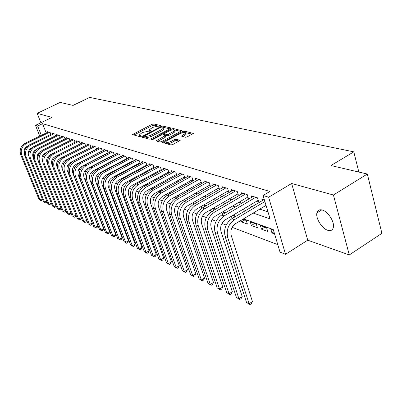 <?xml version="1.0" encoding="UTF-8"?>
<svg xmlns="http://www.w3.org/2000/svg" width="402" height="402" viewBox="0 0 402 402"><rect width="100%" height="100%" fill="white"/><g stroke="black" fill="none" stroke-linecap="round" stroke-linejoin="round"><path stroke-width="0.6" d="M160.323 126.052L160.594 125.565L153.664 123.952L151.981 124.339L132.464 134.564L139.348 136.559L140.549 136.288L140.851 135.781L139.966 135.549L139.434 134.846L141.338 133.248L142.936 132.424L148.398 131.193L150.489 131.142L150.775 130.645L149.881 130.424L149.328 129.715L152.765 127.354L158.217 126.112L160.323 126.052M322.268 210.025C319.379 209.271 317.59 210.241 316.912 212.919C315.51 218.251 321.997 228.643 327.791 230.311C330.836 231.19 332.695 230.18 333.374 227.281C334.645 221.844 327.947 211.457 322.268 210.025M185.362 137.263L187.211 136.856L193.337 133.419L184.428 131.112L182.624 131.514L162.287 142.434L170.92 144.941L172.775 144.534L180.186 140.404L176.287 139.192L174.458 139.594L171.101 141.373C167.825 142.75 166.021 142.871 165.694 141.735L167.277 140.388L180.292 133.519C183.573 132.147 185.372 132.032 185.694 133.168L181.438 136.082L185.362 137.263M367.338 174.036L381.9 233.321L349.293 254.943L333.429 195.005L367.338 174.036L330.926 165.544L353.8 151.85L89.646 97.41L73.053 105.404L60.174 102.399L37.185 113.359L51.938 117.424L35.492 125.364L37.667 126.032L42.557 123.67L269.883 191.468L263.079 195.498L268.621 197.206L285.556 254.29L280.018 252.129L273.265 229.552L243.476 218.889M333.429 195.005L291.656 183.493L268.621 197.206M170.423 128.655L170.991 128.183L170.8 127.942L162.8 126.077L161.081 126.469L141.318 136.901L149.248 139.187L151.006 138.796L170.423 128.655M173.393 128.545L181.925 130.745L161.654 141.605L159.85 142.001L156.172 140.821L165.348 135.63L162.845 134.801L161.076 135.193L152.8 139.524L151.433 139.63L171.629 128.941L173.393 128.545L173.8 129.771L180.935 131.444M37.185 113.359L40.888 122.761M318.027 210.718L319.248 209.955M274.581 233.954L271.968 232.999L273.933 231.788M261.486 229.185L260.375 225.537L266.621 227.778L267.732 231.457L261.486 229.185L264.828 227.135M251.356 225.492L250.24 221.904L256.28 224.07L257.391 227.693L251.356 225.492L254.662 223.487M242.868 219.256L246.285 220.482L247.396 224.05L241.552 221.924L244.823 219.959M232.21 218.517L235.306 216.537M209.678 210.311L210.497 210.613L210.286 209.96M200.372 206.924L201.98 207.507L201.558 206.236M191.372 203.643L193.493 204.417M182.659 200.472L184.608 201.181M174.227 197.397L176.011 198.045M166.056 194.422L167.684 195.015M159.619 192.076L158.695 191.739L161.649 190.101M151.805 189.231L154.594 187.573M128.766 180.84L129.188 180.99L129.072 180.674M121.947 178.352L122.806 178.669M115.324 175.94L116.077 176.217M108.882 173.594L109.535 173.835M102.616 171.312L103.178 171.518M96.52 169.091L96.993 169.267M90.978 167.071L93.189 165.82M50.878 134.338L50.185 132.559L47.476 131.71L47.682 132.238M55.491 135.836L54.783 134.007L52.009 133.137L52.225 133.68M60.21 137.363L59.486 135.489L56.652 134.6L56.868 135.157M65.044 138.931L64.3 137.007L61.4 136.092L61.622 136.665M69.988 140.534L69.234 138.559L66.26 137.625L66.486 138.213M75.058 142.182L74.285 140.152L71.239 139.192L71.471 139.795M80.249 143.866L79.46 141.78L76.34 140.795L76.576 141.419M85.571 145.594L84.762 143.449L81.566 142.444L81.807 143.082M91.023 147.368L90.199 145.162L86.917 144.127L87.169 144.785M96.616 149.187L95.771 146.916L92.41 145.856L92.661 146.534M102.354 151.057L101.49 148.715L98.043 147.629L98.299 148.328M108.244 152.971L107.359 150.564L103.822 149.449L104.083 150.167M114.289 154.941L113.379 152.458L109.751 151.318L110.017 152.056M120.494 156.966L119.565 154.408L115.836 153.232L116.113 153.991M126.866 159.046L125.916 156.408L122.087 155.202L122.369 155.986M133.419 161.187L132.449 158.463L128.509 157.222L128.796 158.031M140.152 163.388L139.157 160.579L135.107 159.303L135.404 160.137M147.077 165.654L146.057 162.75L141.896 161.438L142.197 162.297M154.202 167.991L153.157 164.986L148.871 163.634L149.182 164.524M161.534 170.393L160.463 167.287L156.051 165.895L156.373 166.815M169.081 172.87L167.986 169.654L163.443 168.222L163.77 169.177M175.483 174.97L176.855 175.413L175.734 172.091L171.056 170.619L171.393 171.604M183.428 177.518L184.845 177.97L183.719 174.609L178.9 173.091L179.242 174.111M191.618 180.146L193.081 180.614L191.95 177.202L186.98 175.634L187.332 176.694M200.065 182.85L201.573 183.332L200.442 179.875L195.317 178.257L195.673 179.357M208.784 185.644L210.336 186.146L209.201 182.634L203.914 180.965L204.281 182.106M217.783 188.528L219.386 189.046L218.251 185.483L212.789 183.759L213.166 184.94M227.08 191.508L228.738 192.04L227.597 188.422L221.954 186.649L222.341 187.875M236.683 194.588L238.401 195.136L237.255 191.468L231.421 189.628L231.823 190.905M246.617 197.774L248.391 198.342L247.245 194.613L241.21 192.709L241.622 194.04M256.893 201.065L258.727 201.653L257.582 197.864L251.335 195.9L251.763 197.287M42.557 123.67L46.21 132.962M101.103 156.398L101.425 156.504M107.043 158.373L107.445 158.504M113.143 160.398L113.63 160.559M119.409 162.478L119.987 162.669M125.846 164.619L126.519 164.84M132.459 166.815L133.238 167.076M139.263 169.076L140.147 169.373M146.263 171.403L147.263 171.734M153.469 173.795L154.584 174.166M160.885 176.262L162.132 176.674M168.528 178.8L169.905 179.257M176.398 181.413L177.915 181.92M184.518 184.111L186.181 184.664M192.89 186.895L194.714 187.498M201.528 189.764L203.523 190.427M210.447 192.729L212.618 193.447M219.663 195.789L222.025 196.573M229.185 198.955L231.748 199.804M239.039 202.226L241.808 203.146M249.23 205.613L252.23 206.608M259.782 209.12L267.968 211.839M107.389 153.147L107.711 153.247M113.389 155.071L113.796 155.197M119.55 157.046L120.042 157.202M125.881 159.071L126.464 159.262M132.384 161.157L133.062 161.378M139.067 163.297L139.851 163.549M145.936 165.503L146.83 165.79M153.006 167.77L154.011 168.091M160.282 170.101L161.408 170.458M167.77 172.498L169.026 172.9M262.255 200.643L261.818 199.201L264.431 200.02M57.451 161.036L58.581 161.463M62.601 162.991L63.807 163.448M67.888 164.996L69.169 165.483M73.31 167.051L74.671 167.569M78.872 169.162L80.325 169.714M84.586 171.332L86.128 171.915M90.455 173.558L92.088 174.182M96.485 175.85L98.219 176.508M102.686 178.202L104.525 178.9M109.058 180.619L111.007 181.357M115.615 183.106L117.68 183.89M122.364 185.669L124.55 186.498M129.313 188.307L131.625 189.181M136.469 191.02L138.911 191.95M143.841 193.819L146.428 194.799M151.443 196.704L154.177 197.744M159.282 199.678L162.177 200.779M167.378 202.749L170.433 203.909M175.729 205.919L178.96 207.146M184.357 209.196L187.779 210.492M193.277 212.578L196.89 213.949M202.497 216.08L206.321 217.527M212.04 219.698L216.085 221.236M221.919 223.447L226.195 225.07M232.155 227.331L277.782 244.647M55.431 156.423L55.561 156.76M87.721 163.594L87.44 163.468M93.219 165.905L93.113 165.619M98.857 168.292L98.726 167.941M104.641 170.749L104.485 170.332M110.57 173.287L110.389 172.795M116.66 175.905L116.454 175.337M118.409 174.976L118.243 174.523L118.851 174.739M122.917 178.614L122.68 177.96M124.71 177.649L124.474 177.001M125.61 177.166L124.746 176.855M131.183 180.413L130.921 179.679M132.57 179.664L131.59 179.312M137.836 183.267L137.539 182.443M139.735 182.237L138.64 181.845M144.675 186.221L144.348 185.297M147.117 184.885L145.901 184.448M151.675 189.181L151.343 188.257M154.73 187.618L153.378 187.136M158.695 191.739L158.544 191.312M162.096 190.704L161.921 190.201L161.091 189.9M169.639 193.92L169.041 192.754M177.408 197.261L176.935 195.874M185.407 200.724L184.895 199.201M193.658 204.322L193.101 202.653M196.075 202.935L195.895 202.392L196.583 202.643M204.658 206.618L204.256 205.397L205.809 205.955M213.512 210.447L212.879 208.492L215.346 209.377M222.658 214.432L221.959 212.261M225.226 212.919L222.502 211.944M232.065 218.467L231.351 216.221M235.451 216.593L232.507 215.537M241.552 221.924L241.054 220.341M271.968 232.999L270.858 229.301L273.471 230.24M358.84 172.051L353.8 151.85M291.656 183.493L307.726 240.175L349.293 254.943M307.726 240.175L285.556 254.29M52.396 163.343L51.531 163.006M253.195 213.065L270.059 218.839L263.079 195.498M95.776 159.152L96.093 159.262M101.666 161.172L102.063 161.308M107.711 163.242L108.193 163.403M113.917 165.368L114.49 165.564M120.298 167.554L120.967 167.78M126.861 169.8L127.63 170.061M133.605 172.106L134.484 172.408M140.544 174.488L141.534 174.825M147.69 176.93L148.8 177.312M155.046 179.453L156.283 179.875M162.624 182.046L163.991 182.513M170.433 184.719L171.94 185.237M178.488 187.478L180.141 188.046M186.794 190.322L188.608 190.945M195.367 193.261L197.347 193.935M204.221 196.292L206.377 197.03M213.367 199.422L215.708 200.226M222.819 202.663L225.361 203.533M232.597 206.01L235.351 206.955M242.718 209.477L245.697 210.497M37.667 126.032L41.351 135.338M48.396 157.891L47.913 156.679M39.758 136.117L35.492 125.364M49.26 155.323L49.541 156.036M51.627 161.297L52.406 163.267M236.054 216.231L233.11 215.176M225.818 212.568L223.095 211.593M215.939 209.03L213.427 208.13M206.392 205.613L204.075 204.784M197.161 202.312L195.03 201.548M188.236 199.116L186.282 198.417M179.599 196.025L177.805 195.382M171.232 193.03L169.599 192.442M163.132 190.131L161.639 189.598M155.272 187.317L153.926 186.835M147.66 184.593L146.439 184.156M140.268 181.945L139.172 181.553M133.097 179.377L132.122 179.031M126.133 176.885L125.268 176.578M119.369 174.463L118.605 174.192M112.791 172.111L112.133 171.875M106.399 169.825L105.832 169.619M100.183 167.599L99.706 167.428M94.133 165.433L93.741 165.292M88.244 163.323L87.932 163.212M149.519 130.273L149.825 131.384M139.625 135.404L139.941 136.514M159.177 126.334L154.066 125.133L152.383 125.519L133.801 135.087M143.765 136.871L142.665 137.439M170.001 128.876L163.122 127.268M162.061 127.017L160.855 127.288L143.589 136.373L144.655 136.78L150.212 135.534L161.785 129.519L163.619 127.987L163.031 127.243L162.061 127.017M143.635 136.499L144.132 137.745L143.71 136.534M163.825 128.605L164.026 129.198L162.197 130.73L150.634 136.755L145.077 137.997L144.132 137.745M157.529 141.383L165.182 137.363L165.694 136.665M163.076 134.856L164.323 134.203M172.981 131.811L174.503 130.529C174.172 129.464 172.423 129.595 169.252 130.921L164.177 133.76L166.679 134.58L168.458 134.183L172.981 131.811L173.388 133.047L174.915 131.766L174.734 131.223M164.242 133.956L164.78 135.238L164.363 134.007M173.388 133.047L168.875 135.419L167.096 135.816L164.78 135.238M173.8 129.771L173.071 129.801M185.915 133.836L186.106 134.429L182.83 136.645M165.89 142.318L166.121 142.996C166.448 144.137 168.252 144.017 171.523 142.645L171.101 141.373M179.227 141.102L176.709 140.459L174.88 140.861L171.523 142.645M165.654 141.946L163.644 143.006M192.337 134.127L184.151 132.384M42.391 199.06L41.999 200.156L41.029 200.668L39.009 199.392L20.723 154.72C19.271 149.81 20.723 146.006 25.09 143.298L48.26 131.957M39.009 199.392L40.105 199.935L21.788 155.142C20.331 150.222 21.788 146.403 26.17 143.69L49.391 132.313M27.627 146.072L27.215 146.278C24.301 148.087 23.331 150.624 24.296 153.901L24.452 154.273M41.029 200.668L40.105 199.935L42.28 198.794M46.858 201.196L46.441 202.357L45.461 202.874L43.416 201.578L25.014 156.433C23.552 151.474 25.024 147.624 29.431 144.881L52.813 133.389M43.416 201.578L44.532 202.136L26.105 156.87C24.638 151.896 26.115 148.031 30.532 145.283L53.968 133.755M32.175 147.609L31.587 147.896C28.648 149.73 27.663 152.303 28.637 155.609L28.859 156.162M45.461 202.874L44.532 202.136L46.763 200.96M51.436 203.377L50.984 204.603L49.994 205.131L47.923 203.819L29.406 158.192C27.934 153.177 29.426 149.278 33.874 146.504L57.471 134.856M47.923 203.819L49.069 204.387L30.522 158.639C29.044 153.609 30.542 149.7 35.004 146.916L58.657 135.228M36.843 149.167L36.059 149.554C33.095 151.413 32.1 154.016 33.08 157.363L33.376 158.107M49.994 205.131L49.069 204.387L51.35 203.176M56.114 205.613L55.637 206.909L54.637 207.437L52.536 206.11L33.904 159.991C32.421 154.921 33.929 150.976 38.421 148.162L62.24 136.358M52.536 206.11L53.707 206.688L35.044 160.448C33.562 155.363 35.074 151.408 39.577 148.584L63.451 136.74M41.652 150.755L40.642 151.258C37.647 153.137 36.642 155.77 37.627 159.152L38.014 160.122M54.637 207.437L53.707 206.688L56.049 205.447M60.908 207.894L60.395 209.261L59.39 209.804L57.26 208.457L38.507 161.835C37.019 156.705 38.547 152.715 43.079 149.861L67.124 137.896M57.26 208.457L58.456 209.05L39.677 162.302C38.185 157.157 39.718 153.157 44.265 150.293L68.36 138.283M46.607 152.358L45.336 152.996C42.31 154.901 41.295 157.569 42.285 160.991L42.773 162.212M59.39 209.804L58.456 209.05L60.858 207.769M65.817 210.231L65.27 211.673L64.255 212.221L62.094 210.859L43.225 163.725C41.728 158.534 43.27 154.494 47.853 151.604L72.124 139.469M62.094 210.859L63.32 211.467L44.421 164.202C42.924 158.996 44.471 154.946 49.064 152.046L73.39 139.871M51.742 153.976L50.144 154.78C47.089 156.71 46.059 159.408 47.054 162.87L47.662 164.398M64.255 212.221L63.32 211.467L65.782 210.145M70.842 212.623L70.265 214.145L69.234 214.698L67.044 213.316L48.059 165.659C46.557 160.408 48.114 156.318 52.742 153.388L77.244 141.082M67.044 213.316L68.3 213.939L49.285 166.147C47.783 160.885 49.345 156.78 53.984 153.84L78.546 141.489M57.119 155.569L55.074 156.604C51.989 158.564 50.943 161.292 51.943 164.8L52.707 166.724M69.234 214.698L68.3 213.939L70.827 212.578M72.119 215.834L73.405 216.477L75.993 215.07L75.375 216.678L74.34 217.241L72.119 215.834L53.014 167.639C51.501 162.328 53.084 158.187 57.757 155.217L82.49 142.735M74.34 217.241L73.405 216.477L54.275 168.142C52.757 162.815 54.345 158.664 59.029 155.68L83.822 143.152M85.561 145.574L60.124 158.478C57.009 160.463 55.953 163.227 56.958 166.775L58.004 169.433M90.998 147.303L65.3 160.398C62.154 162.413 61.089 165.212 62.099 168.8L81.254 217.648L80.616 219.271L79.571 219.844L77.315 218.417L58.094 169.674C56.576 164.297 58.174 160.107 62.893 157.092L87.872 144.429M77.315 218.417L78.636 219.075L59.385 170.192C57.863 164.8 59.471 160.594 64.199 157.569L89.234 144.856M79.571 219.844L78.636 219.075L81.254 217.648M96.575 149.072L70.611 162.368C67.435 164.413 66.355 167.247 67.37 170.875L86.641 220.286L85.988 221.929L84.933 222.507L82.641 221.065L63.31 171.76C61.777 166.322 63.4 162.071 68.164 159.016L93.385 146.162M82.641 221.065L83.998 221.738L64.632 172.287C63.099 166.835 64.727 162.574 69.506 159.504L94.787 146.604M84.933 222.507L83.998 221.738L86.641 220.286M102.294 150.886L76.063 164.388C72.852 166.463 71.757 169.337 72.777 173.011L92.164 222.994L91.5 224.658L90.435 225.246L88.108 223.778L68.657 173.9C67.119 168.393 68.757 164.091 73.576 160.991L99.043 147.946M88.108 223.778L89.495 224.467L70.013 174.443C68.476 168.92 70.119 164.604 74.948 161.488L100.48 148.398M90.435 225.246L89.495 224.467L92.164 222.994M108.158 152.75L81.656 166.458C78.415 168.569 77.305 171.478 78.33 175.197L97.832 225.773L97.148 227.452L96.073 228.05L93.711 226.562L74.144 176.096C72.596 170.523 74.259 166.162 79.124 163.016L104.847 149.775M93.711 226.562L95.133 227.271L75.536 176.654C73.993 171.066 75.656 166.689 80.536 163.529L106.319 150.237M96.073 228.05L95.133 227.271L97.832 225.773M114.183 154.659L87.4 168.589C84.124 170.729 83.003 173.679 84.028 177.443L103.641 228.627L102.947 230.321L101.862 230.929L99.46 229.421L79.777 178.347C78.224 172.709 79.908 168.287 84.827 165.091L110.801 151.649M99.46 229.421L100.922 230.145L81.209 178.925C79.656 173.262 81.345 168.83 86.274 165.624L112.314 152.127M101.862 230.929L100.922 230.145L103.641 228.627M120.364 156.619L93.299 170.78C89.988 172.945 88.852 175.94 89.887 179.754L109.61 231.552L108.897 233.266L107.801 233.884L105.364 232.351L85.566 180.664C84.003 174.95 85.711 170.473 90.676 167.227L116.917 153.574M105.364 232.351L106.862 233.095L87.038 181.252C85.475 175.523 87.184 171.031 92.169 167.77L118.469 154.061M107.801 233.884L106.862 233.095L109.61 231.552M126.715 158.634L99.364 173.026C96.018 175.227 94.862 178.262 95.902 182.121L115.736 234.557L115.007 236.291L113.897 236.919L111.424 235.361L91.51 183.046C89.942 177.257 91.671 172.719 96.691 169.423L123.198 155.554M111.424 235.361L112.962 236.125L93.023 183.649C91.455 177.845 93.189 173.287 98.224 169.981L124.796 156.056M113.897 236.919L112.962 236.125L115.736 234.557M133.243 160.7L105.595 175.332C102.214 177.573 101.043 180.649 102.088 184.558L122.032 237.642L121.283 239.396L120.163 240.034L117.645 238.451L97.621 185.493C96.048 179.629 97.797 175.026 102.872 171.679L129.65 157.584M117.645 238.451L119.228 239.24L99.178 186.111C97.601 180.232 99.359 175.614 104.445 172.252L131.293 158.102M120.163 240.034L119.228 239.24L122.032 237.642M139.951 162.825L112.002 177.709C108.58 179.985 107.394 183.106 108.445 187.066L128.499 240.813L127.73 242.587L126.6 243.235L124.042 241.627L103.907 188.005C102.324 182.066 104.098 177.398 109.228 173.996L136.283 159.669M124.042 241.627L125.665 242.436L105.505 188.644C103.922 182.689 105.701 178.001 110.846 174.589L137.971 160.202M126.6 243.235L125.665 242.436L128.499 240.813M146.851 165.011L118.59 180.151C115.133 182.468 113.932 185.629 114.987 189.643L135.147 244.074L134.358 245.868L133.218 246.526L130.615 244.893L110.369 190.593C108.781 184.573 110.58 179.84 115.766 176.383L143.102 161.82M130.615 244.893L132.288 245.728L112.012 191.251C110.424 185.211 112.233 180.463 117.429 176.991L144.836 162.363M133.218 246.526L132.288 245.728L135.147 244.074M153.946 167.262L125.374 182.669C121.881 185.02 120.66 188.226 121.716 192.297L141.981 247.426L141.177 249.24L140.022 249.913L137.373 248.25L117.022 193.251C115.429 187.156 117.253 182.352 122.494 178.84L150.117 164.026M137.373 248.25L139.092 249.104L118.716 193.93C117.118 187.814 118.952 182.99 124.208 179.463L151.901 164.589M140.022 249.913L139.092 249.104L141.981 247.426M161.252 169.574L132.353 185.257C128.826 187.649 127.59 190.905 128.65 195.03L149.016 250.878L148.187 252.712L147.021 253.396L144.328 251.707L123.866 195.995C122.268 189.814 124.117 184.935 129.419 181.362L157.333 166.297M144.328 251.707L146.097 252.587L125.61 196.694C124.012 190.488 125.866 185.593 131.183 182.005L159.167 166.875M147.021 253.396L146.097 252.587L149.016 250.878M168.77 171.95L139.549 187.92C135.976 190.352 134.72 193.658 135.786 197.844L156.252 254.426L155.403 256.285L154.222 256.978L151.479 255.26L130.921 198.814C129.313 192.548 131.193 187.598 136.549 183.965L164.76 168.639M151.479 255.26L153.303 256.164L132.715 199.533C131.112 193.246 132.992 188.277 138.368 184.629L166.654 169.232M154.222 256.978L153.303 256.164L156.252 254.426M176.513 174.403L146.956 190.669C143.348 193.146 142.072 196.503 143.142 200.744L163.704 258.079L162.83 259.958L161.639 260.667L158.845 258.918L138.187 201.724C136.574 195.372 138.479 190.347 143.901 186.649L172.413 171.046M158.845 258.918L160.72 259.853L140.037 202.462C138.429 196.091 140.338 191.045 145.77 187.332L174.362 171.659M161.639 260.667L160.72 259.853L163.704 258.079M184.493 176.925L154.594 193.503C150.946 196.02 149.655 199.427 150.725 203.729L171.378 261.843L170.478 263.747L169.277 264.466L166.433 262.687L145.675 204.718C144.062 198.276 145.996 193.176 151.474 189.412L180.297 173.528M166.433 262.687L168.363 263.647L147.584 205.482C145.971 199.02 147.911 193.895 153.403 190.116L182.302 174.161M169.277 264.466L168.363 263.647L171.378 261.843M192.719 179.528L162.473 196.422C158.78 198.985 157.473 202.447 158.544 206.814L179.287 265.722L178.362 267.647L177.146 268.38L174.252 266.571L153.403 207.814C151.78 201.276 153.745 196.091 159.287 192.262L188.422 176.086M174.252 266.571L176.242 267.561L155.368 208.598C153.75 202.04 155.72 196.834 161.277 192.99L190.493 176.739M177.146 268.38L176.242 267.561L179.287 265.722M201.206 182.212L170.604 199.437C166.87 202.045 165.539 205.568 166.614 209.995L187.438 269.717L186.488 271.667L185.262 272.42L182.307 270.576L161.373 211C159.75 204.372 161.74 199.106 167.348 195.201L196.799 178.729M182.307 270.576L184.362 271.596L163.403 211.814C161.78 205.161 163.78 199.869 169.403 195.955L198.935 179.398M185.262 272.42L184.362 271.596L187.438 269.717M209.96 184.98L179.001 202.548C175.217 205.206 173.865 208.784 174.945 213.276L195.849 273.842L194.869 275.817L193.628 276.581L190.618 274.702L169.599 214.296C167.976 207.563 169.996 202.211 175.669 198.241L205.447 181.448M190.618 274.702L192.739 275.757L171.699 215.135C170.071 208.377 172.101 203.005 177.79 199.015L207.648 182.141M193.628 276.581L192.739 275.757L195.849 273.842M219 187.834L187.669 205.764C183.845 208.472 182.473 212.105 183.548 216.668L204.528 278.099L203.523 280.099L202.266 280.877L199.196 278.963L178.096 217.693C176.468 210.864 178.523 205.422 184.262 201.377L214.372 184.257M199.196 278.963L201.382 280.048L180.267 218.562C178.639 211.703 180.699 206.241 186.458 202.176L216.648 184.975M202.266 280.877L201.382 280.048L204.528 278.099M228.341 190.784L196.628 209.085C192.759 211.844 191.362 215.542 192.442 220.175L213.487 282.49L212.452 284.515L211.181 285.314L208.05 283.36L186.88 221.211C185.252 214.271 187.337 208.744 193.146 204.613L223.587 187.161M208.05 283.36L210.306 284.485L189.121 222.105C187.493 215.145 189.588 209.588 195.412 205.442L225.939 187.9M211.181 285.314L210.306 284.485L213.487 282.49M237.24 191.463L237.979 193.834L205.889 212.517C201.975 215.336 200.558 219.095 201.638 223.798L222.743 287.033L221.673 289.083L220.391 289.892L217.196 287.902L195.96 224.844C194.332 217.799 196.452 212.176 202.327 207.965L233.11 190.161M217.196 287.902L219.527 289.063L198.276 225.773C196.648 218.698 198.779 213.05 204.673 208.819L235.542 190.925M220.391 289.892L219.527 289.063L222.743 287.033M247.974 196.985L215.477 216.07C211.517 218.944 210.075 222.773 211.15 227.547L232.306 291.721L231.205 293.802L229.909 294.631L226.648 292.601L205.357 228.602C203.724 221.447 205.884 215.723 211.829 211.432L242.959 193.261M226.648 292.601L229.06 293.797L207.754 229.562C206.125 222.381 208.291 216.633 214.256 212.316L245.471 194.05M229.909 294.631L229.06 293.797L232.306 291.721M247.928 197L247.19 194.593M258.3 200.246L225.401 219.753C221.391 222.683 219.924 226.577 221.005 231.431L242.2 296.575L241.064 298.676L239.753 299.525L236.416 297.455L215.08 232.492C213.452 225.226 215.643 219.402 221.663 215.02L253.144 196.467M236.416 297.455L238.914 298.691L217.562 233.487C215.934 226.19 218.14 220.341 224.175 215.934L255.747 197.287M239.753 299.525L238.914 298.691L242.2 296.575M258.215 200.281L257.476 197.834M266.034 205.372L235.678 223.562C231.622 226.557 230.13 230.522 231.205 235.451L252.436 301.59L251.26 303.726L249.933 304.59L246.532 302.475L225.15 236.527C223.527 229.14 225.758 223.21 231.848 218.738L263.692 199.789M246.532 302.475L249.114 303.761L227.728 237.557C226.1 230.14 228.341 224.18 234.451 219.688L264.883 201.533M249.933 304.59L249.114 303.761L252.436 301.59M150.177 131.278L149.881 130.424M140.268 136.414L139.966 135.549M133.389 134.977L133.062 134.062M152.383 125.519L151.981 124.339M154.066 125.133L153.664 123.952M142.243 137.328L141.921 136.399M161.297 127.107L161.081 126.469M163.207 127.283L162.8 126.077M170.915 128.298L170.8 127.942M145.077 137.997L144.655 136.78M150.634 136.755L150.212 135.534M162.197 130.73L161.785 129.519M181.85 130.866L181.724 130.484M157.097 141.273L156.77 140.313M165.182 137.363L164.765 136.122M152.031 139.79L151.855 139.273M171.966 129.957L171.629 128.941M167.096 135.816L166.679 134.58M168.875 135.419L168.458 134.183M182.317 136.519L182.011 135.595M184.593 135.71L184.176 134.449M174.88 140.861L174.458 139.594M176.709 140.459L176.287 139.192M180.111 140.524L179.98 140.122M163.212 142.891L162.885 141.926M182.965 132.554L182.624 131.514M184.84 132.364L184.428 131.112M193.256 133.544L193.121 133.137M25.09 143.298L26.17 143.69M20.723 154.72L21.788 155.142M29.431 144.881L30.532 145.283M25.014 156.433L26.105 156.87M33.874 146.504L35.004 146.916M29.406 158.192L30.522 158.639M38.421 148.162L39.577 148.584M33.904 159.991L35.044 160.448M43.079 149.861L44.265 150.293M38.507 161.835L39.677 162.302M47.853 151.604L49.064 152.046M43.225 163.725L44.421 164.202M52.742 153.388L53.984 153.84M48.059 165.659L49.285 166.147M57.757 155.217L59.029 155.68M53.014 167.639L54.275 168.142M62.893 157.092L64.199 157.569M58.094 169.674L59.385 170.192M68.164 159.016L69.506 159.504M63.31 171.76L64.632 172.287M73.576 160.991L74.948 161.488M68.657 173.9L70.013 174.443M79.124 163.016L80.536 163.529M74.144 176.096L75.536 176.654M84.827 165.091L86.274 165.624M79.777 178.347L81.209 178.925M90.676 167.227L92.169 167.77M85.566 180.664L87.038 181.252M96.691 169.423L98.224 169.981M91.51 183.046L93.023 183.649M102.872 171.679L104.445 172.252M97.621 185.493L99.178 186.111M109.228 173.996L110.846 174.589M103.907 188.005L105.505 188.644M115.766 176.383L117.429 176.991M110.369 190.593L112.012 191.251M122.494 178.84L124.208 179.463M117.022 193.251L118.716 193.93M129.419 181.362L131.183 182.005M123.866 195.995L125.61 196.694M136.549 183.965L138.368 184.629M130.921 198.814L132.715 199.533M143.901 186.649L145.77 187.332M138.187 201.724L140.037 202.462M151.474 189.412L153.403 190.116M145.675 204.718L147.584 205.482M159.287 192.262L161.277 192.99M153.403 207.814L155.368 208.598M167.348 195.201L169.403 195.955M161.373 211L163.403 211.814M175.669 198.241L177.79 199.015M169.599 214.296L171.699 215.135M184.262 201.377L186.458 202.176M178.096 217.693L180.267 218.562M193.146 204.613L195.412 205.442M186.88 221.211L189.121 222.105M202.327 207.965L204.673 208.819M195.96 224.844L198.276 225.773M211.829 211.432L214.256 212.316M205.357 228.602L207.754 229.562M221.663 215.02L224.175 215.934M215.08 232.492L217.562 233.487M231.848 218.738L234.451 219.688M225.15 236.527L227.728 237.557M316.912 212.919L321.771 209.889M164.026 129.198L163.619 127.987M165.765 136.866L165.348 135.63M174.915 131.766L174.503 130.529M186.106 134.429L185.694 133.168"/></g></svg>
